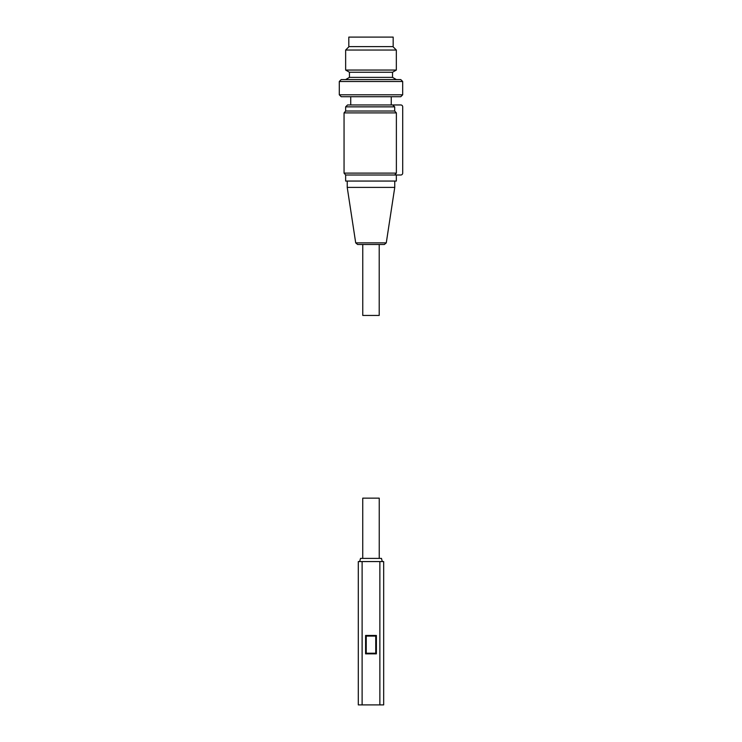 <?xml version="1.0" encoding="UTF-8"?>
<svg xmlns="http://www.w3.org/2000/svg" width="742" height="742" viewBox="0 0 742 742"><rect width="100%" height="100%" fill="white"/><g stroke="black" fill="none" stroke-linecap="round" stroke-linejoin="round"><path stroke-width="1.11" d="M362.745 558.401L362.745 498.151L379.236 498.151L379.236 558.401M359.666 561.573L360.519 558.401L381.462 558.401L382.306 561.573M362.115 561.573L358.303 561.573L358.303 704.9L379.867 704.9L379.867 561.573L362.115 561.573L362.115 704.9M379.867 561.573L383.67 561.573L383.67 704.9L379.867 704.9M376.38 635.458L365.602 635.458L365.602 653.85L376.38 653.85L376.38 635.458M375.749 653.21L375.749 636.089L366.233 636.089L366.233 653.21L375.749 653.21M386.276 242.866L384.393 244.48L357.579 244.48L355.706 242.866L386.276 242.866L394.753 187.401L347.228 187.401L347.228 181.057M394.688 175.001L400.801 175.001A1.901 1.901 0 0 0 402.702 173.099L402.702 106.857A1.901 1.901 0 0 0 400.801 104.956L392.648 104.956L394.688 106.857L394.688 111.022L396.376 112.895L396.376 173.118L394.688 175.001L345.642 175.001L345.642 181.057L396.339 181.057L396.339 175.001M391.257 104.956L391.257 96.71L341.199 96.71L339.298 94.809L402.674 94.809L400.773 96.71L350.725 96.71L350.725 104.956L347.544 104.956L370.991 104.956L350.725 104.956M339.298 81.49L341.199 79.589L400.773 79.589L402.674 81.49L339.298 81.49L339.298 94.809M392.527 72.252L396.339 70.054L345.642 70.054L349.445 72.252L392.527 72.252L392.527 77.372L349.445 77.372L345.605 79.589M392.908 46.616L396.339 50.039L345.642 50.039L345.642 70.054M393.167 37.1L348.814 37.1L348.814 46.616L393.167 46.616L393.167 37.1M379.208 244.48L379.208 315.433L362.764 315.433L362.764 244.48M394.688 111.022L345.642 111.022L344.056 112.895L344.056 173.118L345.642 175.001M392.648 104.956L370.991 104.956L392.648 104.956M396.376 173.118L344.056 173.118M396.376 112.895L344.056 112.895M394.688 106.857L345.642 106.857L347.544 104.956M394.753 181.057L394.753 187.401M402.674 81.49L402.674 94.809M392.527 77.372L396.376 79.589M396.339 50.039L396.339 70.054M345.642 111.022L345.642 106.857M349.065 46.616L345.642 50.039M349.445 72.252L349.445 77.372M355.706 242.866L347.228 187.401"/></g></svg>
